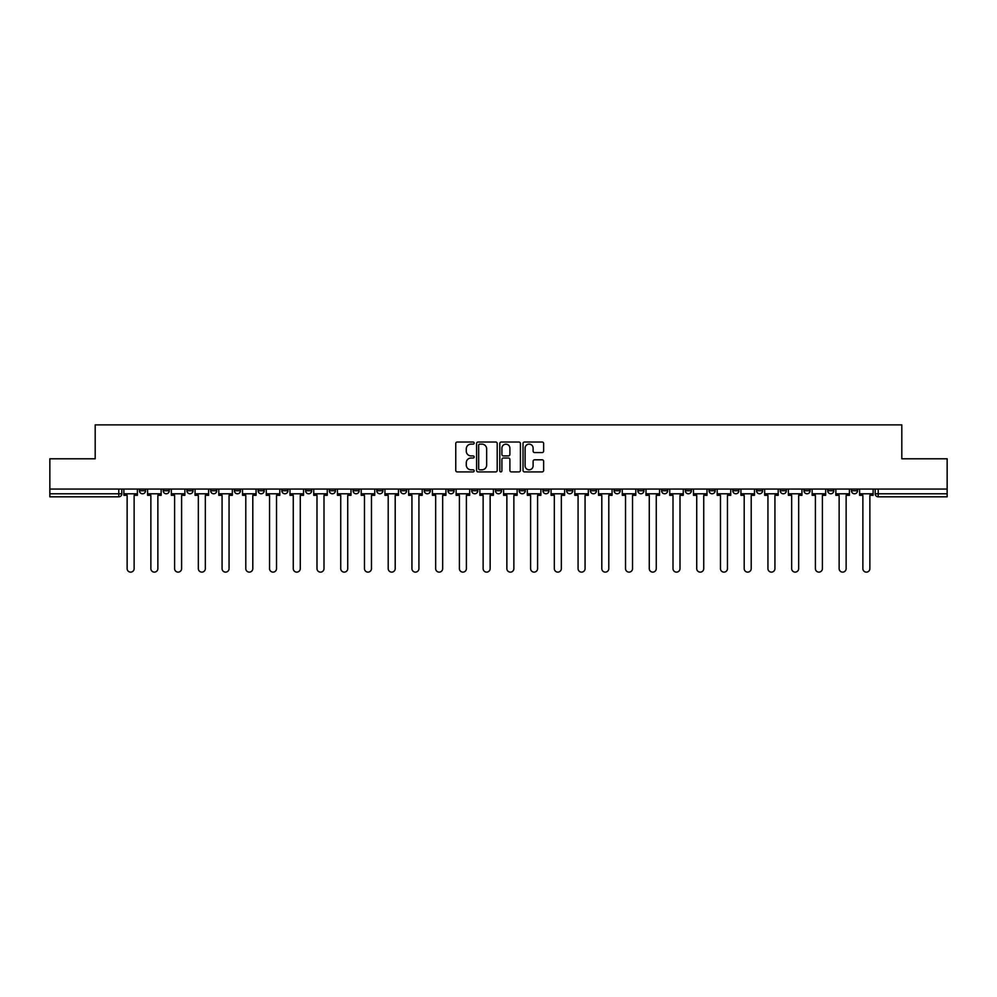 <?xml version="1.0" encoding="UTF-8"?>
<svg xmlns="http://www.w3.org/2000/svg" width="997" height="997" viewBox="0 0 997 997"><rect width="100%" height="100%" fill="white"/><g stroke="black" fill="none" stroke-linecap="round" stroke-linejoin="round"><path stroke-width="1.5" d="M474.161 443.079A1.047 1.047 0 0 0 473.114 442.032L457.249 442.032A1.496 1.496 0 0 0 455.754 443.528L455.754 470.41A1.496 1.496 0 0 0 457.249 471.905L473.114 471.905A1.047 1.047 0 0 0 474.161 470.858A1.047 1.047 0 0 0 473.114 469.811L471.058 469.811A4.773 4.773 0 0 1 466.284 465.026L466.284 462.795A4.773 4.773 0 0 1 471.058 458.009L473.114 458.009A1.047 1.047 0 0 0 474.161 456.962A1.047 1.047 0 0 0 473.114 455.916L471.058 455.916A4.773 4.773 0 0 1 466.284 451.143L466.284 448.899A4.773 4.773 0 0 1 471.058 444.126L473.114 444.126A1.047 1.047 0 0 0 474.161 443.079M803.993 489.066L803.993 490.736L810.075 490.736A3.041 3.041 0 0 1 807.034 493.789A3.041 3.041 0 0 1 803.993 490.736L803.993 489.066M780.252 490.736L780.252 489.066L780.252 490.736A3.041 3.041 0 0 0 783.293 493.789A3.041 3.041 0 0 1 780.252 490.736L786.346 490.736A3.041 3.041 0 0 1 783.293 493.789M732.795 489.066L732.795 490.736L738.877 490.736A3.041 3.041 0 0 1 735.836 493.789A3.041 3.041 0 0 1 732.795 490.736L732.795 489.066M709.054 490.736L709.054 489.066L709.054 490.736A3.041 3.041 0 0 0 712.095 493.789A3.041 3.041 0 0 1 709.054 490.736L715.148 490.736A3.041 3.041 0 0 1 712.095 493.789M685.325 490.736L685.325 489.066L685.325 490.736A3.041 3.041 0 0 0 688.366 493.789A3.041 3.041 0 0 1 685.325 490.736L691.407 490.736A3.041 3.041 0 0 1 688.366 493.789A3.041 3.041 0 0 0 691.407 490.736A3.041 3.041 0 0 1 688.366 493.789M614.127 490.736L614.127 489.066L614.127 490.736A3.041 3.041 0 0 0 617.168 493.789A3.041 3.041 0 0 1 614.127 490.736L620.209 490.736A3.041 3.041 0 0 1 617.168 493.789M590.386 489.066L590.386 490.736L596.48 490.736A3.041 3.041 0 0 1 593.427 493.789A3.041 3.041 0 0 1 590.386 490.736L590.386 489.066M566.657 489.066L566.657 490.736L572.739 490.736A3.041 3.041 0 0 1 569.698 493.789A3.041 3.041 0 0 1 566.657 490.736L566.657 489.066M542.929 489.066L542.929 490.736L549.011 490.736A3.041 3.041 0 0 1 545.97 493.789A3.041 3.041 0 0 1 542.929 490.736L542.929 489.066M519.188 490.736L519.188 489.066L519.188 490.736A3.041 3.041 0 0 0 522.229 493.789A3.041 3.041 0 0 1 519.188 490.736L525.282 490.736A3.041 3.041 0 0 1 522.229 493.789M471.718 489.066L471.718 490.736L477.812 490.736A3.041 3.041 0 0 1 474.771 493.789A3.041 3.041 0 0 1 471.718 490.736L471.718 489.066M447.989 490.736L447.989 489.066L447.989 490.736A3.041 3.041 0 0 0 451.03 493.789A3.041 3.041 0 0 1 447.989 490.736L454.071 490.736A3.041 3.041 0 0 1 451.03 493.789A3.041 3.041 0 0 0 454.071 490.736A3.041 3.041 0 0 1 451.03 493.789M305.593 489.066L305.593 490.736L311.675 490.736A3.041 3.041 0 0 1 308.634 493.789A3.041 3.041 0 0 1 305.593 490.736L305.593 489.066M281.852 489.066L281.852 490.736L287.946 490.736A3.041 3.041 0 0 1 284.905 493.789A3.041 3.041 0 0 1 281.852 490.736L281.852 489.066M258.123 489.066L258.123 490.736L264.205 490.736A3.041 3.041 0 0 1 261.164 493.789A3.041 3.041 0 0 1 258.123 490.736L258.123 489.066M210.654 489.066L210.654 490.736L216.748 490.736A3.041 3.041 0 0 1 213.707 493.789A3.041 3.041 0 0 1 210.654 490.736L210.654 489.066M186.925 489.066L186.925 490.736L193.007 490.736A3.041 3.041 0 0 1 189.966 493.789A3.041 3.041 0 0 1 186.925 490.736L186.925 489.066M542.144 452.563A1.496 1.496 0 0 0 543.639 451.068L543.639 443.528A1.496 1.496 0 0 0 542.144 442.032L524.522 442.032A1.496 1.496 0 0 0 523.026 443.528L523.026 470.41A1.496 1.496 0 0 0 524.522 471.905L542.144 471.905A1.496 1.496 0 0 0 543.639 470.41L543.639 461.299A1.496 1.496 0 0 0 542.144 459.804L534.604 459.804A1.496 1.496 0 0 0 533.108 461.299L533.108 465.811A4 4 0 0 1 529.108 469.811A4 4 0 0 1 525.12 465.811L525.12 448.114A4 4 0 0 1 529.108 444.126A4 4 0 0 1 533.108 448.114L533.108 451.068A1.496 1.496 0 0 0 534.604 452.563L542.144 452.563M49.85 489.066L49.85 458.794L95.189 458.794L95.189 424.872L901.811 424.872L901.811 458.794L947.15 458.794L947.15 489.066L49.85 489.066L49.85 493.789L121.808 493.789L121.808 489.066L121.808 493.789A3.041 3.041 0 0 1 118.768 496.83L49.85 496.83L49.85 493.789M497.191 443.528A1.496 1.496 0 0 0 495.696 442.032L478.074 442.032A1.496 1.496 0 0 0 476.591 443.528L476.591 470.41A1.496 1.496 0 0 0 478.074 471.905L495.696 471.905A1.496 1.496 0 0 0 497.191 470.41L497.191 443.528M501.304 442.032L518.926 442.032A1.496 1.496 0 0 1 520.409 443.528L520.409 470.41A1.496 1.496 0 0 1 518.926 471.905L511.374 471.905A1.496 1.496 0 0 1 509.891 470.41L509.891 459.505A1.496 1.496 0 0 0 508.395 458.009L503.385 458.009A1.496 1.496 0 0 0 501.902 459.505L501.902 470.858A1.047 1.047 0 0 1 500.855 471.905A1.047 1.047 0 0 1 499.809 470.858L499.809 443.528A1.496 1.496 0 0 1 501.304 442.032M875.192 489.066L875.192 493.789L947.15 493.789L947.15 496.83L878.232 496.83A3.041 3.041 0 0 1 875.192 493.789A3.041 3.041 0 0 0 878.232 496.83L878.232 489.066M947.15 489.066L947.15 493.789M857.545 489.066L857.545 490.736A3.041 3.041 0 0 1 854.504 493.789A3.041 3.041 0 0 1 851.45 490.736A3.041 3.041 0 0 0 854.504 493.789M851.45 489.066L851.45 490.736L857.545 490.736M833.804 489.066L833.804 490.736A3.041 3.041 0 0 1 830.763 493.789A3.041 3.041 0 0 1 827.722 490.736L833.804 490.736M827.722 489.066L827.722 490.736M810.075 489.066L810.075 490.736L810.075 489.066M786.346 489.066L786.346 490.736M762.605 489.066L762.605 490.736A3.041 3.041 0 0 1 759.564 493.789A3.041 3.041 0 0 1 756.524 490.736L762.605 490.736A3.041 3.041 0 0 1 759.564 493.789A3.041 3.041 0 0 0 762.605 490.736L762.605 489.066M756.524 489.066L756.524 490.736M738.877 489.066L738.877 490.736A3.041 3.041 0 0 1 735.836 493.789A3.041 3.041 0 0 0 738.877 490.736L738.877 489.066M715.148 489.066L715.148 490.736L715.148 489.066M691.407 489.066L691.407 490.736M667.678 489.066L667.678 490.736A3.041 3.041 0 0 1 664.638 493.789A3.041 3.041 0 0 1 661.584 490.736L667.678 490.736A3.041 3.041 0 0 1 664.638 493.789A3.041 3.041 0 0 0 667.678 490.736M661.584 489.066L661.584 490.736M643.937 489.066L643.937 490.736A3.041 3.041 0 0 1 640.897 493.789A3.041 3.041 0 0 1 637.856 490.736A3.041 3.041 0 0 0 640.897 493.789A3.041 3.041 0 0 0 643.937 490.736A3.041 3.041 0 0 1 640.897 493.789M637.856 489.066L637.856 490.736L643.937 490.736M620.209 489.066L620.209 490.736L620.209 489.066M596.48 489.066L596.48 490.736L596.48 489.066M572.739 489.066L572.739 490.736A3.041 3.041 0 0 1 569.698 493.789A3.041 3.041 0 0 0 572.739 490.736L572.739 489.066M549.011 489.066L549.011 490.736A3.041 3.041 0 0 1 545.97 493.789A3.041 3.041 0 0 0 549.011 490.736M525.282 489.066L525.282 490.736L525.282 489.066M501.541 489.066L501.541 490.736A3.041 3.041 0 0 1 498.5 493.789A3.041 3.041 0 0 1 495.459 490.736A3.041 3.041 0 0 0 498.5 493.789M495.459 489.066L495.459 490.736L501.541 490.736M477.812 489.066L477.812 490.736A3.041 3.041 0 0 1 474.771 493.789A3.041 3.041 0 0 0 477.812 490.736L477.812 489.066M454.071 489.066L454.071 490.736M430.343 489.066L430.343 490.736A3.041 3.041 0 0 1 427.302 493.789A3.041 3.041 0 0 1 424.261 490.736L430.343 490.736M424.261 489.066L424.261 490.736M406.614 489.066L406.614 490.736A3.041 3.041 0 0 1 403.573 493.789A3.041 3.041 0 0 1 400.52 490.736L406.614 490.736M400.52 489.066L400.52 490.736M382.873 489.066L382.873 490.736A3.041 3.041 0 0 1 379.832 493.789A3.041 3.041 0 0 1 376.791 490.736L382.873 490.736M376.791 489.066L376.791 490.736M359.144 489.066L359.144 490.736A3.041 3.041 0 0 1 356.103 493.789A3.041 3.041 0 0 1 353.063 490.736L359.144 490.736M353.063 489.066L353.063 490.736M335.416 489.066L335.416 490.736A3.041 3.041 0 0 1 332.362 493.789A3.041 3.041 0 0 1 329.322 490.736L335.416 490.736M329.322 489.066L329.322 490.736M311.675 489.066L311.675 490.736L311.675 489.066M287.946 489.066L287.946 490.736M264.205 489.066L264.205 490.736L264.205 489.066M240.476 489.066L240.476 490.736A3.041 3.041 0 0 1 237.436 493.789A3.041 3.041 0 0 1 234.395 490.736L240.476 490.736M234.395 489.066L234.395 490.736M216.748 489.066L216.748 490.736M193.007 489.066L193.007 490.736L193.007 489.066M169.278 489.066L169.278 490.736A3.041 3.041 0 0 1 166.237 493.789A3.041 3.041 0 0 1 163.196 490.736L169.278 490.736M163.196 489.066L163.196 490.736M139.455 489.066L139.455 490.736L145.55 490.736L145.55 489.066L145.55 490.736A3.041 3.041 0 0 1 142.496 493.789A3.041 3.041 0 0 1 139.455 490.736A3.041 3.041 0 0 0 142.496 493.789M118.768 496.83A3.041 3.041 0 0 0 121.808 493.789A3.041 3.041 0 0 1 118.768 496.83L118.768 489.066M479.719 444.126A1.047 1.047 0 0 0 478.672 445.173L478.672 468.764A1.047 1.047 0 0 0 479.719 469.811L481.887 469.811A4.773 4.773 0 0 0 486.661 465.026L486.661 448.899A4.773 4.773 0 0 0 481.887 444.126L479.719 444.126M509.891 448.189A4 4 0 0 0 505.89 444.201A4 4 0 0 0 501.902 448.189L501.902 454.433A1.496 1.496 0 0 0 503.385 455.916L508.395 455.916A1.496 1.496 0 0 0 509.891 454.433L509.891 448.189M123.865 493.789L123.865 495.31L127.13 495.31L127.13 568.639A3.502 3.502 0 0 0 130.632 572.128A3.502 3.502 0 0 0 134.134 568.639L134.134 495.31L137.399 495.31L137.399 493.789L123.865 493.789L123.865 489.066M137.399 493.789L137.399 489.066M147.593 493.789L147.593 495.31L150.871 495.31L150.871 568.639A3.502 3.502 0 0 0 154.373 572.128A3.502 3.502 0 0 0 157.862 568.639L157.862 495.31L161.14 495.31L161.14 493.789L147.593 493.789L147.593 489.066M161.14 493.789L161.14 489.066M171.334 493.789L171.334 495.31L174.6 495.31L174.6 568.639A3.502 3.502 0 0 0 178.102 572.128A3.502 3.502 0 0 0 181.604 568.639L181.604 495.31L184.869 495.31L184.869 493.789L171.334 493.789L171.334 489.066M184.869 493.789L184.869 489.066M195.063 493.789L195.063 495.31L198.341 495.31L198.341 568.639A3.502 3.502 0 0 0 201.83 572.128A3.502 3.502 0 0 0 205.332 568.639L205.332 495.31L208.61 495.31L208.61 493.789L195.063 493.789L195.063 489.066M208.61 493.789L208.61 489.066M218.792 493.789L218.792 495.31L222.069 495.31L222.069 568.639A3.502 3.502 0 0 0 225.571 572.128A3.502 3.502 0 0 0 229.061 568.639L229.061 495.31L232.338 495.31L232.338 493.789L218.792 493.789L218.792 489.066M232.338 493.789L232.338 489.066M242.533 493.789L242.533 495.31L245.798 495.31L245.798 568.639A3.502 3.502 0 0 0 249.3 572.128A3.502 3.502 0 0 0 252.802 568.639L252.802 495.31L256.067 495.31L256.067 493.789L242.533 493.789L242.533 489.066M256.067 493.789L256.067 489.066M266.261 493.789L266.261 495.31L269.539 495.31L269.539 568.639A3.502 3.502 0 0 0 273.028 572.128A3.502 3.502 0 0 0 276.53 568.639L276.53 495.31L279.808 495.31L279.808 493.789L266.261 493.789L266.261 489.066M279.808 493.789L279.808 489.066M290.002 493.789L290.002 495.31L293.268 495.31L293.268 568.639A3.502 3.502 0 0 0 296.77 572.128A3.502 3.502 0 0 0 300.271 568.639L300.271 495.31L303.537 495.31L303.537 493.789L290.002 493.789L290.002 489.066M303.537 493.789L303.537 489.066M313.731 493.789L313.731 495.31L316.996 495.31L316.996 568.639A3.502 3.502 0 0 0 320.498 572.128A3.502 3.502 0 0 0 324 568.639L324 495.31L327.265 495.31L327.265 493.789L313.731 493.789L313.731 489.066M327.265 493.789L327.265 489.066M337.46 493.789L337.46 495.31L340.737 495.31L340.737 568.639A3.502 3.502 0 0 0 344.239 572.128A3.502 3.502 0 0 0 347.729 568.639L347.729 495.31L351.006 495.31L351.006 493.789L337.46 493.789L337.46 489.066M351.006 493.789L351.006 489.066M361.201 493.789L361.201 495.31L364.466 495.31L364.466 568.639A3.502 3.502 0 0 0 367.968 572.128A3.502 3.502 0 0 0 371.47 568.639L371.47 495.31L374.735 495.31L374.735 493.789L361.201 493.789L361.201 489.066M374.735 493.789L374.735 489.066M384.929 493.789L384.929 495.31L388.207 495.31L388.207 568.639A3.502 3.502 0 0 0 391.696 572.128A3.502 3.502 0 0 0 395.198 568.639L395.198 495.31L398.476 495.31L398.476 493.789L384.929 493.789L384.929 489.066M398.476 493.789L398.476 489.066M408.658 493.789L408.658 495.31L411.935 495.31L411.935 568.639A3.502 3.502 0 0 0 415.437 572.128A3.502 3.502 0 0 0 418.927 568.639L418.927 495.31L422.205 495.31L422.205 493.789L408.658 493.789L408.658 489.066M422.205 493.789L422.205 489.066M432.399 493.789L432.399 495.31L435.664 495.31L435.664 568.639A3.502 3.502 0 0 0 439.166 572.128A3.502 3.502 0 0 0 442.668 568.639L442.668 495.31L445.933 495.31L445.933 493.789L432.399 493.789L432.399 489.066M445.933 493.789L445.933 489.066M456.128 493.789L456.128 495.31L459.405 495.31L459.405 568.639A3.502 3.502 0 0 0 462.895 572.128A3.502 3.502 0 0 0 466.397 568.639L466.397 495.31L469.674 495.31L469.674 493.789L456.128 493.789L456.128 489.066M469.674 493.789L469.674 489.066M479.869 493.789L479.869 495.31L483.134 495.31L483.134 568.639A3.502 3.502 0 0 0 486.636 572.128A3.502 3.502 0 0 0 490.138 568.639L490.138 495.31L493.403 495.31L493.403 493.789L479.869 493.789L479.869 489.066M493.403 493.789L493.403 489.066M503.597 493.789L503.597 495.31L506.862 495.31L506.862 568.639A3.502 3.502 0 0 0 510.364 572.128A3.502 3.502 0 0 0 513.866 568.639L513.866 495.31L517.131 495.31L517.131 493.789L503.597 493.789L503.597 489.066M517.131 493.789L517.131 489.066M527.326 493.789L527.326 495.31L530.603 495.31L530.603 568.639A3.502 3.502 0 0 0 534.105 572.128A3.502 3.502 0 0 0 537.595 568.639L537.595 495.31L540.873 495.31L540.873 493.789L527.326 493.789L527.326 489.066M540.873 493.789L540.873 489.066M551.067 493.789L551.067 495.31L554.332 495.31L554.332 568.639A3.502 3.502 0 0 0 557.834 572.128A3.502 3.502 0 0 0 561.336 568.639L561.336 495.31L564.601 495.31L564.601 493.789L551.067 493.789L551.067 489.066M564.601 493.789L564.601 489.066M574.795 493.789L574.795 495.31L578.073 495.31L578.073 568.639A3.502 3.502 0 0 0 581.563 572.128A3.502 3.502 0 0 0 585.065 568.639L585.065 495.31L588.342 495.31L588.342 493.789L574.795 493.789L574.795 489.066M588.342 493.789L588.342 489.066M598.524 493.789L598.524 495.31L601.802 495.31L601.802 568.639A3.502 3.502 0 0 0 605.304 572.128A3.502 3.502 0 0 0 608.793 568.639L608.793 495.31L612.071 495.31L612.071 493.789L598.524 493.789L598.524 489.066M612.071 493.789L612.071 489.066M622.265 493.789L622.265 495.31L625.53 495.31L625.53 568.639A3.502 3.502 0 0 0 629.032 572.128A3.502 3.502 0 0 0 632.534 568.639L632.534 495.31L635.799 495.31L635.799 493.789L622.265 493.789L622.265 489.066M635.799 493.789L635.799 489.066M645.994 493.789L645.994 495.31L649.271 495.31L649.271 568.639A3.502 3.502 0 0 0 652.761 572.128A3.502 3.502 0 0 0 656.263 568.639L656.263 495.31L659.54 495.31L659.54 493.789L645.994 493.789L645.994 489.066M659.54 493.789L659.54 489.066M669.735 493.789L669.735 495.31L673 495.31L673 568.639A3.502 3.502 0 0 0 676.502 572.128A3.502 3.502 0 0 0 680.004 568.639L680.004 495.31L683.269 495.31L683.269 493.789L669.735 493.789L669.735 489.066M683.269 493.789L683.269 489.066M693.463 493.789L693.463 495.31L696.729 495.31L696.729 568.639A3.502 3.502 0 0 0 700.23 572.128A3.502 3.502 0 0 0 703.732 568.639L703.732 495.31L706.998 495.31L706.998 493.789L693.463 493.789L693.463 489.066M706.998 493.789L706.998 489.066M717.192 493.789L717.192 495.31L720.47 495.31L720.47 568.639A3.502 3.502 0 0 0 723.972 572.128A3.502 3.502 0 0 0 727.461 568.639L727.461 495.31L730.739 495.31L730.739 493.789L717.192 493.789L717.192 489.066M730.739 493.789L730.739 489.066M740.933 493.789L740.933 495.31L744.198 495.31L744.198 568.639A3.502 3.502 0 0 0 747.7 572.128A3.502 3.502 0 0 0 751.202 568.639L751.202 495.31L754.467 495.31L754.467 493.789L740.933 493.789L740.933 489.066M754.467 493.789L754.467 489.066M764.662 493.789L764.662 495.31L767.939 495.31L767.939 568.639A3.502 3.502 0 0 0 771.429 572.128A3.502 3.502 0 0 0 774.931 568.639L774.931 495.31L778.208 495.31L778.208 493.789L764.662 493.789L764.662 489.066M778.208 493.789L778.208 489.066M788.39 493.789L788.39 495.31L791.668 495.31L791.668 568.639A3.502 3.502 0 0 0 795.17 572.128A3.502 3.502 0 0 0 798.659 568.639L798.659 495.31L801.937 495.31L801.937 493.789L788.39 493.789L788.39 489.066M801.937 493.789L801.937 489.066M812.131 493.789L812.131 495.31L815.396 495.31L815.396 568.639A3.502 3.502 0 0 0 818.898 572.128A3.502 3.502 0 0 0 822.4 568.639L822.4 495.31L825.666 495.31L825.666 493.789L812.131 493.789L812.131 489.066M825.666 493.789L825.666 489.066M835.86 493.789L835.86 495.31L839.138 495.31L839.138 568.639A3.502 3.502 0 0 0 842.627 572.128A3.502 3.502 0 0 0 846.129 568.639L846.129 495.31L849.407 495.31L849.407 493.789L835.86 493.789L835.86 489.066M849.407 493.789L849.407 489.066M859.601 493.789L859.601 495.31L862.866 495.31L862.866 568.639A3.502 3.502 0 0 0 866.368 572.128A3.502 3.502 0 0 0 869.87 568.639L869.87 495.31L873.135 495.31L873.135 493.789L859.601 493.789L859.601 489.066M873.135 493.789L873.135 489.066"/></g></svg>
